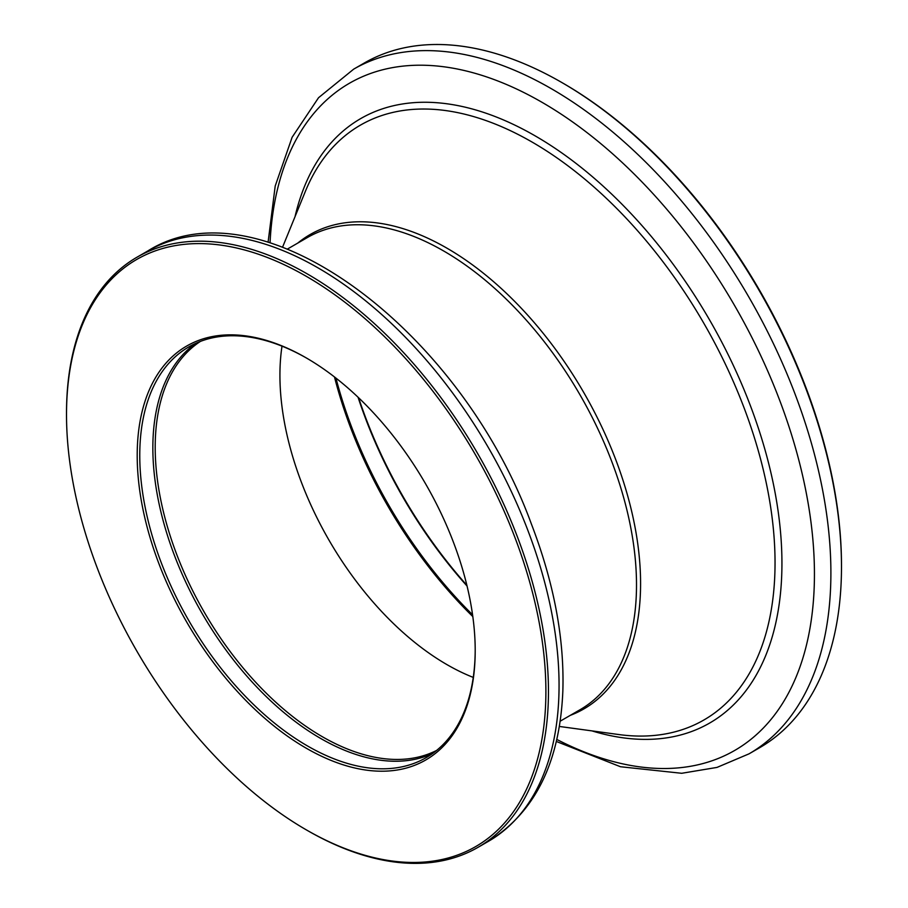 <?xml version="1.0" encoding="UTF-8"?>
<svg xmlns="http://www.w3.org/2000/svg" width="908" height="908" viewBox="0 0 908 908"><rect width="100%" height="100%" fill="white"/><g stroke="black" fill="none" stroke-linecap="round" stroke-linejoin="round"><path stroke-width="1.36" d="M307.483 830.536L306.2 829.798L307.483 830.536A340.795 196.752 -120 0 0 477.88 847.414A340.795 196.752 -120 0 0 477.88 453.909A340.795 196.752 -120 0 0 137.097 257.146A340.795 196.752 -120 0 0 66.511 413.163L66.511 414.638A338.979 195.708 -120 0 0 306.2 829.798A338.979 195.708 -120 0 0 545.89 691.408A338.979 195.708 -120 0 0 306.2 276.259A338.979 195.708 -120 0 0 66.511 414.638M306.2 748.181A239.008 137.993 -120 0 0 475.202 650.605A239.008 137.993 -120 0 0 306.2 357.877A239.008 137.993 -120 0 0 137.199 455.453A239.008 137.993 -120 0 0 306.2 748.181M306.847 358.251A237.192 136.938 -120 0 0 188.898 346.867A237.192 136.938 -120 0 0 152.533 536.934A237.192 136.938 -120 0 0 307.483 745.945A237.192 136.938 -120 0 0 426.079 757.692A237.192 136.938 -120 0 0 475.202 649.856M473.261 677.413A236.284 136.416 60 0 1 282.002 346.152M436.6 750.439A236.284 136.416 60 0 1 204.13 611.958A236.284 136.416 60 0 1 200.441 341.397M467.053 586.035A318.072 183.643 60 0 1 358.047 397.216M466.882 585.297A319.888 184.687 60 0 1 358.603 397.738M563.244 83.332L561.961 82.594L563.244 83.332A393.505 227.193 60 0 1 841.489 565.264L841.489 566.751A395.321 228.237 60 0 1 759.61 747.727L749.021 753.844A395.321 228.237 -120 0 0 809.618 437.066A395.321 228.237 -120 0 0 551.36 88.712A395.321 228.237 -120 0 0 353.7 69.133L364.301 63.015A395.321 228.237 60 0 1 561.961 82.594L561.961 82.594A395.321 228.237 60 0 1 841.489 566.751M297.733 243.106A273.853 158.106 60 0 1 446.94 248.168A273.853 158.106 60 0 1 629.142 501.227A273.853 158.106 60 0 1 570.36 715.322M282.592 247.101L305.315 191.509A343.451 198.296 60 0 1 532.19 142.125A343.451 198.296 60 0 1 771.017 509.57A343.451 198.296 60 0 1 618.847 734.549L559.328 726.445M287.518 249.008L307.415 237.521A272.638 157.402 60 0 1 443.728 251.017A272.638 157.402 60 0 1 621.832 491.262A272.638 157.402 60 0 1 580.042 709.727L560.157 721.213M477.88 847.414L488.481 841.296A340.795 196.752 -120 0 0 488.481 447.792A340.795 196.752 -120 0 0 147.686 251.028L137.097 257.146M432.435 753.606A237.192 136.938 60 0 1 201.973 613.206A237.192 136.938 60 0 1 195.617 343.406M472.83 616.589A317.584 183.359 60 0 1 334.473 376.945M472.569 614.75A318.072 183.643 60 0 1 335.937 378.08M556.774 739.43A385.219 222.403 -120 0 0 814.34 565.559A385.219 222.403 -120 0 0 542.053 102.332A385.219 222.403 -120 0 0 270.062 242.811M295.032 216.649A348.967 201.474 60 0 1 535.187 135.894A348.967 201.474 60 0 1 780.278 529.353A348.967 201.474 60 0 1 591.925 730.883M556.309 741.45L620.47 766.738L681.715 773.287L717.014 767.408L749.021 753.844M353.7 69.133L318.538 97.724L292.115 137.278L275.203 186.026L268.087 242.209M488.481 841.296C535.084 812.32 559.873 762.243 562.846 691.079C564.458 638.528 553.948 582.788 531.339 523.859C460.231 329.513 260.551 179.716 147.686 251.028"/></g></svg>
